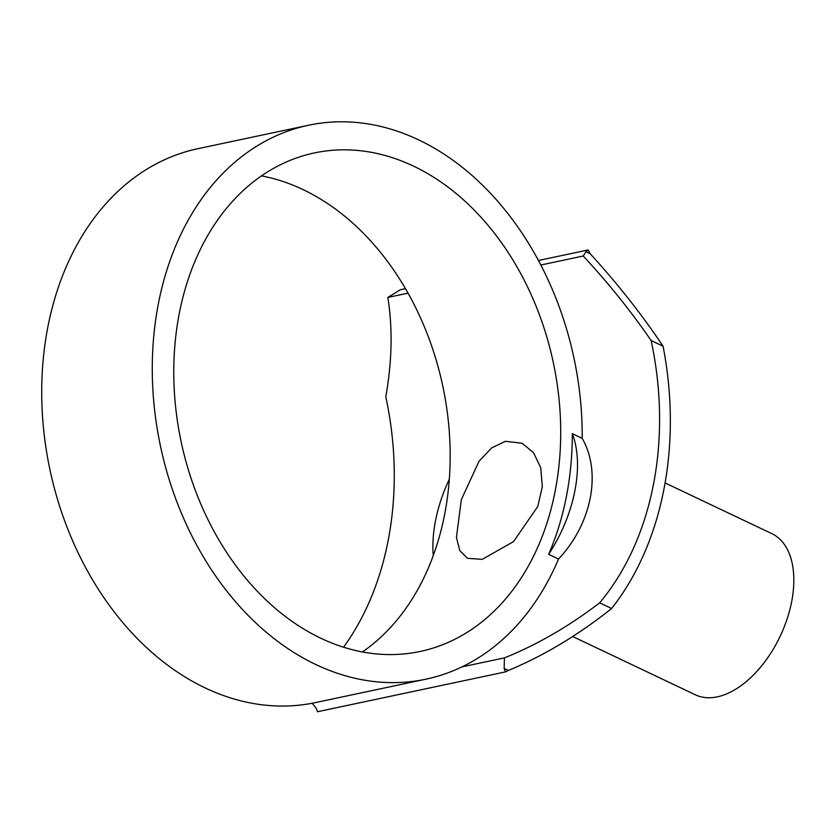 <?xml version="1.0" encoding="UTF-8"?>
<svg xmlns="http://www.w3.org/2000/svg" width="835" height="835" viewBox="0 0 835 835"><rect width="100%" height="100%" fill="white"/><g stroke="black" fill="none" stroke-linecap="round" stroke-linejoin="round"><path stroke-width="1.25" d="M261.512 175.893A254.811 190.255 -102 0 1 303.001 189.566A254.811 190.255 -102 0 1 447.435 413.398A254.811 190.255 -102 0 1 362.421 651.947M320.922 638.284A254.811 190.255 78 0 0 420.078 651.477A254.811 190.255 78 0 0 560.682 427.958A254.811 190.255 78 0 0 413.555 166.134A254.811 190.255 78 0 0 314.398 152.93A254.811 190.255 78 0 0 173.795 376.46A254.811 190.255 78 0 0 320.922 638.284M505.425 441.308L522.167 443.26L533.555 452.727L540.715 467.683L542.322 486.68L537.792 506.469L513.504 541.633L482.265 559.346L467.496 558.333L459.803 550.62L456.421 537.458L461.337 499.622L479.008 461.306L491.585 447.957L505.425 441.308M582.193 438.385A283.128 211.391 78 0 0 540.819 265.008A283.128 211.391 78 0 0 418.7 139.904A283.128 211.391 78 0 0 308.522 125.24A283.128 211.391 78 0 0 152.304 373.589A283.128 211.391 78 0 0 315.776 664.514A283.128 211.391 78 0 0 425.944 679.179A283.128 211.391 78 0 0 461.974 666.883A283.128 211.391 78 0 0 558.531 559.022L548.637 554.325A270.081 201.652 78 0 0 572.309 433.678L582.193 438.385C601.816 472.433 591.733 523.837 558.531 559.022M308.522 125.24L197.978 148.672A283.128 211.391 78 0 0 41.75 397.032A283.128 211.391 78 0 0 205.222 687.946A283.128 211.391 78 0 0 315.4 702.611L425.944 679.179M665.067 482.933L771.843 533.648A89.188 51.53 115.4 0 1 787.019 619.226A89.188 51.53 115.4 0 1 717.369 696.839A89.188 51.53 115.4 0 1 695.304 694.772L572.695 636.52M433.25 555.588A107.026 61.842 115.4 0 1 449.303 479.269M572.309 433.678A107.026 61.842 115.4 0 1 548.637 554.325M504.173 668.48L504.392 657.886C536.999 644.829 568.75 626.469 599.645 602.828L611.606 608.506C578.279 635.049 543.867 655.694 508.358 670.463A297.281 221.964 -102 0 1 505.405 671.914L504.173 668.48L508.358 670.463M590.115 253.704C616.992 282.95 641.311 313.783 663.063 346.201L651.112 340.523C630.675 310.839 608.047 282.679 583.237 256.011L585.94 251.721L590.115 253.704A297.281 221.964 -102 0 0 588.195 249.947L538.439 260.489M405.486 288.67L400.257 289.776L387.847 297.427C392.753 328.312 392.074 361.419 385.791 396.761A283.128 211.391 -102 0 1 343.571 647.209M312.186 703.258L316.246 708.31L317.467 711.744L505.405 671.914M585.94 251.721L588.195 249.947M583.237 256.011L540.819 265.008M651.112 340.523A283.128 211.391 -102 0 1 599.645 602.828M504.392 657.886L461.974 666.883M408.054 293.148L387.847 297.427M611.606 608.506A297.281 221.964 78 0 0 663.063 346.201"/></g></svg>

